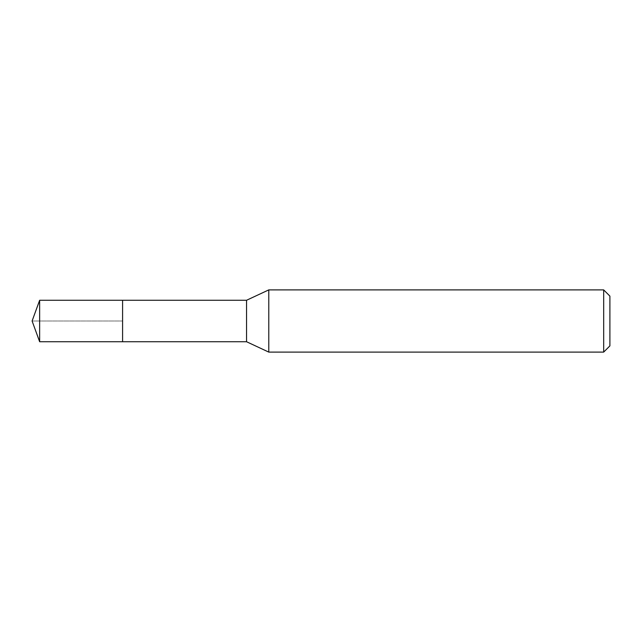 <?xml version="1.0" encoding="UTF-8"?>
<svg xmlns="http://www.w3.org/2000/svg" width="642" height="642" viewBox="0 0 642 642"><rect width="100%" height="100%" fill="white"/><g stroke="black" fill="none" stroke-linecap="round" stroke-linejoin="round"><path stroke-width="0.48" stroke-dasharray="3.21 2.41" d="M122.59 300.263L122.59 341.737L122.59 300.263M39.643 341.737L39.643 300.263M246.552 300.263L246.552 341.737M268.781 352.105L268.781 289.895M603.681 289.895L603.681 352.105M609.9 296.114L609.9 345.886M32.1 321L122.59 321L32.1 321"/><path stroke-width="0.96" d="M122.59 300.263L39.643 300.263L39.643 341.737L122.59 341.737L122.59 300.263L122.59 341.737L246.552 341.737L246.552 300.263L122.59 300.263M39.643 341.737L32.1 321L39.643 300.263M246.552 300.263L268.781 289.895L268.781 352.105L246.552 341.737M268.781 352.105L603.681 352.105L603.681 289.895L268.781 289.895M603.681 289.895L609.9 296.114L609.9 345.886L603.681 352.105"/></g></svg>
